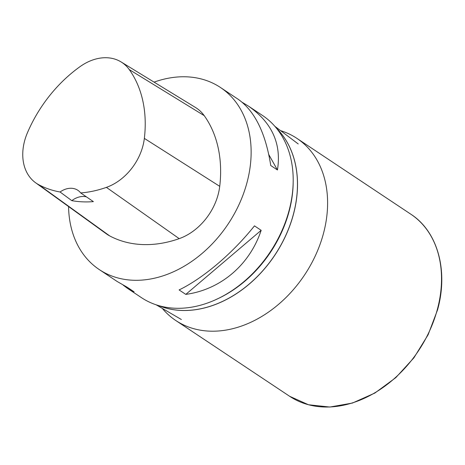 <?xml version="1.0" encoding="UTF-8"?>
<svg xmlns="http://www.w3.org/2000/svg" width="465" height="465" viewBox="0 0 465 465"><rect width="100%" height="100%" fill="white"/><g stroke="black" fill="none" stroke-linecap="round" stroke-linejoin="round"><path stroke-width="0.7" d="M99.26 269.566L117.145 281.476L127.404 287.37L134.094 291.822L127.247 288.195L141.308 297.559A109.368 82.038 -56.4 0 0 288.992 210.837A109.368 82.038 -56.4 0 0 262.51 115.471L248.45 106.113C271.984 122.562 281.651 143.848 277.442 169.969L270.752 165.517C265.666 133.205 254.867 111.164 238.342 99.388L220.457 87.484A109.368 82.038 123.6 0 1 228.152 223.985A109.368 82.038 123.6 0 1 99.26 269.566A109.368 82.038 123.6 0 1 68.57 206.553M154.078 82.125A109.368 82.038 123.6 0 1 220.457 87.484M242.335 102.393L248.45 106.113M127.247 288.195L123.254 285.196M185.791 294.392L179.101 289.933C203.379 278.134 232.448 253.425 254.471 225.868L261.161 230.32C249.711 264.916 220.643 289.625 185.791 294.392L261.161 230.32M71.784 200.642L60.066 191.993A121.679 91.274 123.6 0 1 38.758 184.715A48.767 36.578 123.6 0 1 35.578 182.739A48.767 36.578 123.6 0 1 27.383 132.868A121.679 91.274 123.6 0 1 79.939 66.71A48.767 36.578 123.6 0 1 121.092 61.938A48.767 36.578 123.6 0 1 129.258 69.576A121.679 91.274 123.6 0 1 144.353 138.39A48.767 36.578 123.6 0 1 106.404 187.372A121.679 91.274 123.6 0 1 80.689 192.929L93.378 201.624A122.237 91.692 -56.4 0 1 71.784 200.642A20.832 15.624 123.6 0 1 86.42 196.852M121.092 61.938L195.498 107.485A52.08 39.066 123.6 0 1 204.222 115.646A124.992 93.756 123.6 0 1 219.73 186.337A52.08 39.066 123.6 0 1 179.199 238.644A124.992 93.756 123.6 0 1 109.711 235.918A52.08 39.066 123.6 0 1 106.316 233.802L35.578 182.739M60.066 191.993A20.832 15.624 123.6 0 1 77.87 190.301A20.832 15.624 123.6 0 1 80.689 192.929M277.442 169.969L268.834 154.671M162.314 308.4A109.368 82.038 -56.4 0 0 175.712 320.461A109.368 82.038 -56.4 0 0 323.396 233.732A109.368 82.038 -56.4 0 0 296.914 138.372A109.368 82.038 -56.4 0 0 280.616 130.665M276.536 128.299A107.63 80.736 123.6 0 1 293.374 214.603A107.63 80.736 123.6 0 1 158.559 305.551M158.664 305.581A107.63 80.736 -56.4 0 0 293.316 214.563A107.63 80.736 -56.4 0 0 276.605 128.387M215.69 299.669A107.63 80.736 -56.4 0 0 289.027 211.709A107.63 80.736 -56.4 0 0 293.165 183.28M129.258 69.576L204.222 115.646M144.353 138.39L219.73 186.337M106.404 187.372L179.199 238.644M38.758 184.715L109.711 235.918M410.833 214.196C437.687 231.494 448.527 270.7 437.553 309.87L428.12 334.742L413.908 357.812L395.791 377.65L374.871 393.047L352.429 403.056L329.83 407.044L308.452 404.748L289.631 396.285A109.368 82.038 -56.4 0 0 437.315 309.562A109.368 82.038 -56.4 0 0 410.833 214.196L296.914 138.372M298.228 143.958L274.896 126.346M181.373 319.513L156.124 304.79M289.631 396.285L175.712 320.461"/></g></svg>
